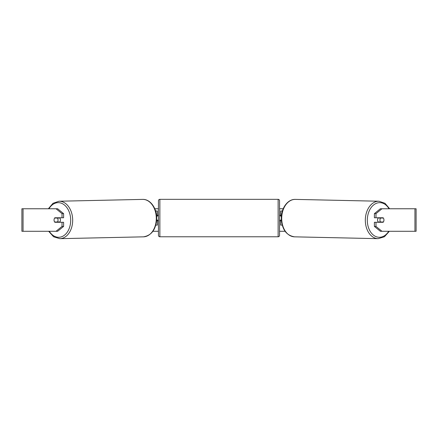 <?xml version="1.0" encoding="UTF-8"?>
<svg xmlns="http://www.w3.org/2000/svg" width="438" height="438" viewBox="0 0 438 438"><rect width="100%" height="100%" fill="white"/><g stroke="black" fill="none" stroke-linecap="round" stroke-linejoin="round"><path stroke-width="0.66" d="M282.384 211.017L280.665 211.017L280.665 215.803L281.426 215.803M282.203 225.094L280.665 225.094L280.665 220.024M280.665 216.082L280.665 215.803M281.371 220.309L280.665 220.309M378.388 222.28A2.814 1.993 -88.7 0 1 377.567 219.975A2.814 1.993 -88.7 0 1 378.339 217.774M379.96 220.024A2.814 1.993 -88.7 0 1 380.545 218.053L383.381 218.053A2.814 1.993 -88.7 0 1 383.94 220.024A2.814 1.993 -88.7 0 1 383.349 221.995L380.507 221.995A2.814 1.993 -88.7 0 1 379.96 220.024M378.952 217.774A2.814 1.993 -88.7 0 0 378.755 218.014L380.545 218.053M381.41 217.774A2.814 1.993 -88.7 0 1 381.602 218.014L381.761 218.02M381.531 221.995A2.814 1.993 -88.7 0 1 381.29 222.28M378.974 222.28A2.814 1.993 -88.7 0 1 378.711 221.956L380.507 221.995M378.755 218.014L381.602 218.014M154.795 208.762L158.463 208.762M279.537 208.762L283.205 208.762M152.911 231.286L158.463 231.286M279.537 231.286L285.089 231.286M23.055 208.762L21.9 208.762L21.9 231.286L23.055 231.286L23.055 208.762L57.635 208.762L63.609 213.64L62.015 213.64L56.042 208.762M56.042 231.286L62.015 226.413L63.609 226.413L57.635 231.286L23.055 231.286M414.945 231.286L414.945 208.762L416.1 208.762L416.1 231.286L380.365 231.286L374.391 226.413L374.391 222.28L375.985 222.28L375.985 226.413L381.958 231.286M380.365 208.762L381.958 208.762L375.985 213.64L374.391 213.64L380.365 208.762M414.945 208.762L381.958 208.762M374.391 213.64L374.391 217.774L375.985 217.774L375.985 213.64M383.825 219.044A2.814 1.993 -90 0 1 383.151 222.28L375.985 222.28M375.985 217.774L383.151 217.774A2.814 1.993 -90 0 1 383.381 218.053M374.391 226.413L375.985 226.413M381.558 222.28A2.814 1.993 90 0 0 381.788 221.995M381.788 218.053A2.814 1.993 90 0 0 381.558 217.774M56.212 218.053A2.814 1.993 90 0 1 56.442 217.774M56.442 222.28A2.814 1.993 90 0 1 56.212 221.995M63.609 226.413L63.609 222.28L62.015 222.28L62.015 226.413M62.015 213.64L62.015 217.774L63.609 217.774L63.609 213.64M54.175 219.044A2.814 1.993 -90 0 0 54.049 220.024A2.814 1.993 -90 0 0 54.849 222.28L62.015 222.28M62.015 217.774L54.849 217.774A2.814 1.993 -90 0 0 54.619 218.053A2.814 1.993 -91.3 0 0 54.06 220.024A2.814 1.993 -91.3 0 0 54.651 221.995L57.493 221.995A2.814 1.993 -91.3 0 0 58.04 220.024A2.814 1.993 -91.3 0 0 57.455 218.053L54.619 218.053M157.335 216.082L156.574 215.803M157.335 215.803L157.335 211.017L155.616 211.017M155.797 225.094L157.335 225.094L157.335 220.024M156.629 220.309L157.335 220.309M159.87 199.328A1.407 1.407 0 0 0 158.463 200.735L158.463 235.37A1.407 1.407 0 0 0 159.87 236.777L278.13 236.777A1.407 1.407 0 0 0 279.537 235.37L279.537 200.735A1.407 1.407 0 0 0 278.13 199.328L159.87 199.328L159.87 236.777M281.399 216.082L280.38 216.082L280.38 215.239L279.537 215.239M281.349 220.024L280.38 220.024L280.38 220.872L279.537 220.872M158.463 215.239L157.62 215.239L157.62 216.082L156.601 216.082M156.651 220.024L157.62 220.024L157.62 220.872L158.463 220.872M59.612 222.28A2.814 1.993 -91.3 0 0 60.433 219.975A2.814 1.993 -91.3 0 0 59.661 217.774M57.493 221.995L59.289 221.956A2.814 1.993 -91.3 0 1 59.026 222.28M56.469 221.995A2.814 1.993 -91.3 0 0 56.71 222.28M56.239 218.02L56.398 218.014A2.814 1.993 -91.3 0 1 56.59 217.774M57.455 218.053L59.245 218.014A2.814 1.993 -91.3 0 0 59.048 217.774M59.245 218.014L56.398 218.014M378.153 238.672L294.539 236.838A18.725 13.239 -88.7 0 1 281.711 218.113A18.725 13.239 -88.7 0 1 295.36 199.394L378.974 201.228A18.725 13.239 91.3 0 0 365.325 219.953A18.725 13.239 91.3 0 0 378.153 238.672L384.433 236.755L389.333 231.286M388.703 231.286A17.317 12.242 -88.7 0 1 375.114 236.202A17.317 12.242 -88.7 0 1 367.312 219.975A17.317 12.242 -88.7 0 1 375.514 203.719A17.317 12.242 -88.7 0 1 389.015 208.762M278.13 236.777L278.13 199.328M59.847 238.672L143.461 236.838A18.725 13.239 -91.3 0 0 156.289 218.113A18.725 13.239 -91.3 0 0 142.64 199.394L59.026 201.228A18.725 13.239 88.7 0 1 72.675 219.953A18.725 13.239 88.7 0 1 59.847 238.672L53.567 236.755L48.667 231.286M49.297 231.286A17.317 12.242 -91.3 0 0 62.886 236.202A17.317 12.242 -91.3 0 0 70.688 219.975A17.317 12.242 -91.3 0 0 62.486 203.719A17.317 12.242 -91.3 0 0 48.985 208.762M378.974 201.228L385.029 203.32L389.645 208.762M295.36 199.394C287.728 199.038 281.229 208.159 281.3 218.102C281.831 229.216 286.244 235.463 294.539 236.838M143.461 236.838C151.756 235.463 156.169 229.216 156.7 218.102C156.771 208.159 150.272 199.038 142.64 199.394M59.026 201.228L52.971 203.32L48.355 208.762"/></g></svg>
